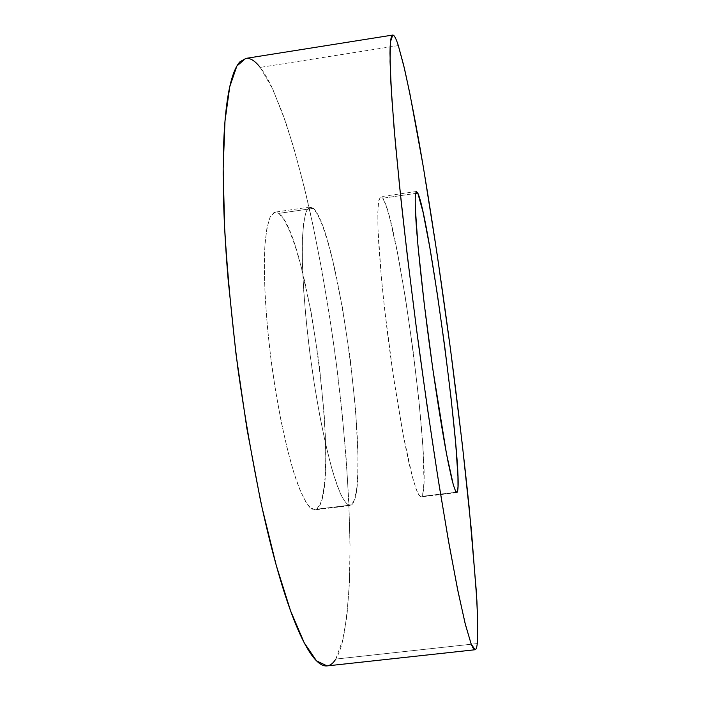 <?xml version="1.0" encoding="UTF-8"?>
<svg xmlns="http://www.w3.org/2000/svg" width="701" height="701" viewBox="0 0 701 701"><rect width="100%" height="100%" fill="white"/><g stroke="black" fill="none" stroke-linecap="round" stroke-linejoin="round"><path stroke-width="0.53" stroke-dasharray="3.5 2.63" d="M327.078 665.906C330.337 665.486 333.247 663.216 335.797 659.08L477.267 643.571L335.797 659.08C338.373 654.9 340.59 649.126 342.438 641.765L346.951 615.837L349.431 583.074L350.027 545.054L348.888 503.134L346.163 458.489L342 412.118L336.515 364.914L329.829 317.711L322.048 271.331L313.286 226.625L303.656 184.556L293.307 146.22L282.433 112.896L271.287 86.065C267.554 78.346 263.856 72.124 260.194 67.41C255.111 60.838 250.292 57.841 245.727 58.411M398.334 45.591L260.194 67.41L398.334 45.591M313.303 208.355C338.925 230.279 372.494 488.93 351.508 504.965L316.65 509.206C342.246 492.672 308.975 234.572 278.849 213.384L313.303 208.355L278.849 213.384L275.029 212.149L270.568 216.188C268.036 222.156 266.17 231.61 264.969 244.561C263.182 273.118 265.53 317.483 271.611 364.134C278.025 410.751 287.428 454.169 296.663 481.254C301.228 493.425 305.522 502.056 309.527 507.147L314.898 509.872L316.65 509.206L351.508 504.965L350.062 505.587C347.188 504.983 343.884 500.812 340.16 493.083L334.202 476.584C325.877 449.306 317.045 405.669 310.648 358.912C304.514 312.111 301.561 267.694 302.411 239.181C303.121 226.274 304.471 216.863 306.451 210.957L310.087 207.023L313.303 208.355L309.281 207.277L305.995 212.105L303.638 223.023L302.385 239.926L302.35 262.358L303.594 289.452L306.118 319.989L309.798 352.445L314.469 385.121L319.866 416.289L325.702 444.355L331.661 468.005L337.461 486.284L342.833 498.604L347.573 504.79L351.508 504.965L354.557 499.506L356.651 488.974L357.782 474.034L357.957 455.405L355.652 410.076L350.237 358.842L342.377 307.371L332.879 261.298L327.823 242.082L322.767 226.379L317.86 214.918L313.303 208.355M382.781 198.217L415.544 193.432L382.781 198.217L385.857 205.034L389.405 216.758L397.353 252.176L405.537 298.67L413.038 350.456L419.075 401.875L422.931 447.238L424 480.684L423.334 491.094L421.818 496.396C433.42 481.403 399.263 221.639 382.781 198.217L380.783 196.701L378.829 200.407C377.979 206.173 377.69 215.487 377.97 228.333C379.022 256.741 383.228 301.272 389.449 348.362C395.828 395.425 403.496 439.492 409.954 467.173C413.064 479.642 415.789 488.553 418.138 493.89L420.994 496.956L421.818 496.396L419.47 496.028L416.306 489.613L412.433 477.03L403.119 434.532L393.165 374.755L384.612 309.229L381.432 278.586L377.997 229.078L377.821 212.272L378.628 201.52L380.319 196.902L382.781 198.217M456.132 492.216L421.818 496.396L456.132 492.216M249.574 58.718L245.955 58.376M278.849 213.384L284.142 219.816L289.706 231.155L295.349 246.726L300.887 265.819L311.034 311.682L319.078 362.995L324.186 414.142L325.43 437.888L325.72 459.462L325.001 478.1L323.24 493.083L320.445 503.668L316.65 509.206L311.927 509.136L306.425 503.064L300.317 490.866L293.859 472.737L287.349 449.227L281.11 421.301L275.484 390.264L270.77 357.694L267.239 325.325L265.039 294.832L264.277 267.756L264.917 245.306L266.879 228.351L269.99 217.354L274.056 212.429L278.849 213.384M335.797 659.08L343.218 638.541C346.793 619.132 349.028 595.403 349.904 567.337C350.623 508.628 345.611 437.135 336.515 364.914C329.233 310.122 320.147 257.889 309.255 208.206C301.78 176.398 293.885 147.596 285.587 121.825L272.891 89.439L260.194 67.41M456.763 492.601L420.994 496.956M416.42 191.496L380.783 196.701M350.062 505.587L314.898 509.872M310.087 207.023L275.029 212.149"/><path stroke-width="1.05" d="M392.744 35.059L245.727 58.411L236.868 66.052L229.753 86.731L224.995 121.089L223.155 168.757L224.644 228.114C227.334 272.628 231.759 319.472 237.902 368.656C244.912 417.717 252.973 464.071 262.086 507.726L276.264 565.383L290.582 610.886L304.216 642.782L316.519 660.859L327.078 665.906L475.05 649.748L471.151 643.904L465.473 624.845L458.086 591.81L449.21 545.028L439.264 486.03C432.254 441.472 425.349 394.277 418.541 344.463C412.004 294.604 406.247 247.26 401.279 202.431L395.355 142.89L391.614 95.424L390.045 61.609L390.51 41.727L392.744 35.059C394.199 34.989 396.065 38.494 398.334 45.591L404.53 68.908C409.182 89.851 414.125 114.85 419.356 143.907C429.932 204.412 440.833 276.86 450.55 349.729C457.797 404.994 463.992 457.446 469.135 507.086L476.426 592.485L477.802 623.575L477.267 643.571C476.82 647.522 476.084 649.582 475.059 649.748M417.805 193.108C429.643 217.284 464.106 477.609 457.271 492.076L456.132 492.216L457.271 492.076L456.763 492.601C455.589 491.769 453.959 487.353 451.865 479.353L448.176 462.423C442.664 434.541 435.601 390.255 429.222 343.034C422.948 295.796 418.12 251.212 416.096 222.857C415.307 210.046 415.053 200.784 415.342 195.08L416.438 191.487L417.805 193.108L415.544 193.432L417.805 193.108L416.149 191.671L415.255 196.184L415.237 206.856L417.989 245.963L424.228 303.796L432.885 369.515L446.476 453.661L453.363 485.074L455.72 491.611L457.271 492.076L458.007 486.862L457.946 476.505L455.676 443.12L451.023 397.739L444.679 346.233L437.354 294.289L429.836 247.576L423.001 211.912L417.805 193.108M260.194 67.41C256.54 62.696 253 59.795 249.574 58.718M245.955 58.376L239.952 61.793C236.956 64.939 234.283 70.407 231.935 78.197C229.586 86.013 227.667 96.247 226.186 108.9C224.714 121.588 223.768 136.599 223.347 153.913C222.944 171.272 223.137 190.602 223.926 211.886C224.723 233.223 226.143 255.909 228.167 279.971L235.974 353.874L246.875 428.442L260.071 498.385C264.768 520.475 269.596 540.708 274.547 559.091C279.497 577.422 284.404 593.475 289.285 607.259C294.157 620.998 298.845 632.293 303.367 641.143C307.879 649.967 312.129 656.39 316.098 660.43C320.059 664.443 323.687 666.274 326.99 665.915C330.285 665.538 333.22 663.26 335.797 659.08M398.334 45.591L403.697 65.377L409.813 93.286L423.316 166.847L437.266 255.103L450.55 349.729L462.257 443.908L471.44 530.648L476.925 601.151L477.845 626.738L477.267 643.571C476.811 647.566 476.067 649.625 475.024 649.748C473.981 649.862 472.632 647.759 470.967 643.439L465.043 623.136L457.324 588.069L448.07 538.578L437.739 476.487L426.979 405.213L416.552 329.479L407.193 254.691L399.561 186.124L394.067 128.064L390.895 83.375L389.984 53.32C390.054 45.793 390.439 40.623 391.14 37.81C391.841 35.015 392.814 34.34 394.041 35.777C395.268 37.232 396.705 40.5 398.334 45.591"/></g></svg>
